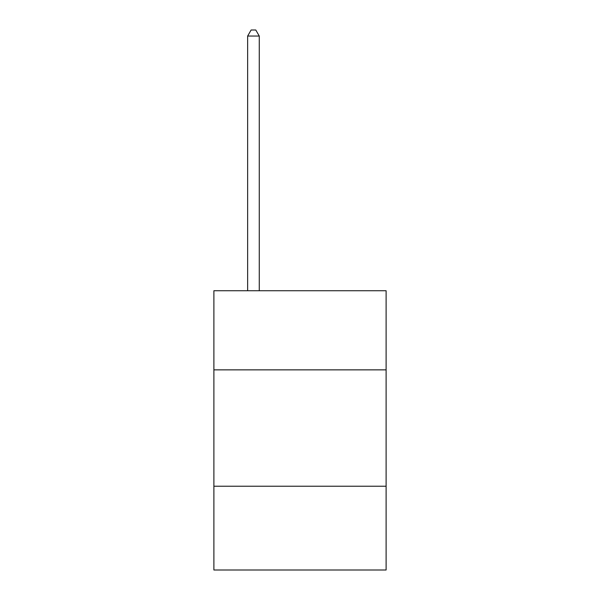 <?xml version="1.0" encoding="UTF-8"?>
<svg xmlns="http://www.w3.org/2000/svg" width="600" height="600" viewBox="0 0 600 600"><rect width="100%" height="100%" fill="white"/><g stroke="black" fill="none" stroke-linecap="round" stroke-linejoin="round"><path stroke-width="0.9" d="M386.107 369.862L386.107 290.737L213.892 290.737L213.892 369.862L386.107 369.862L386.107 570L213.892 570L213.892 369.862M386.107 486.225L213.892 486.225M259.275 290.737L259.275 36.053L247.635 36.053L247.635 290.737M247.635 36.053L251.13 30L255.78 30L259.275 36.053"/></g></svg>
